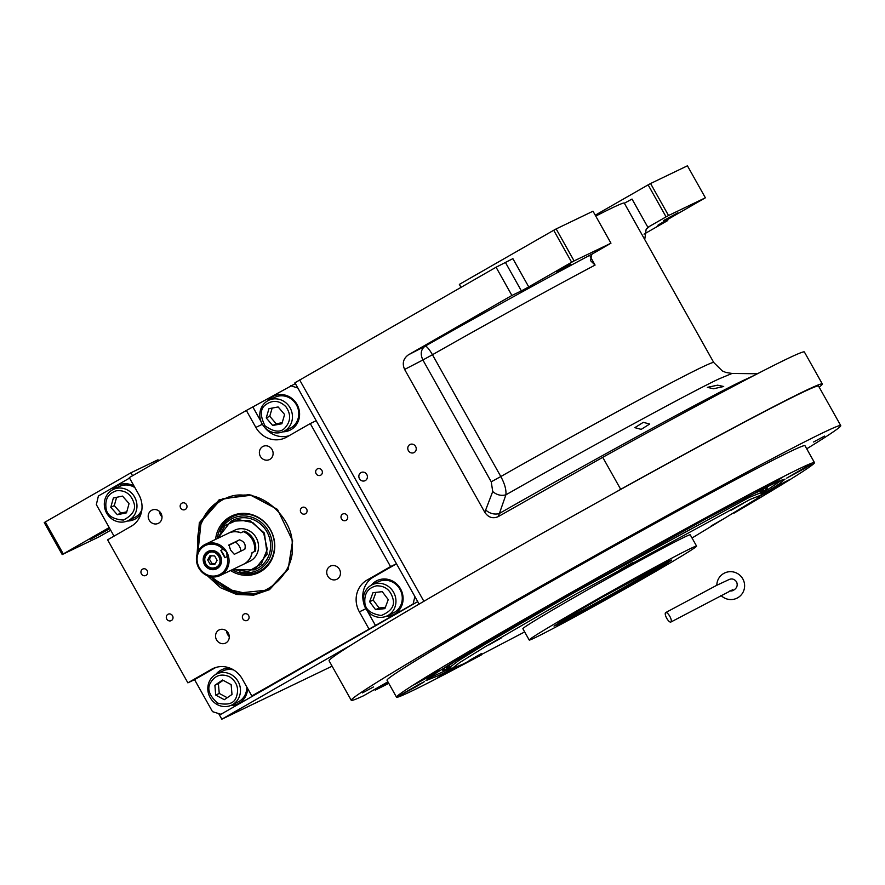 <?xml version="1.0" encoding="UTF-8"?>
<svg xmlns="http://www.w3.org/2000/svg" width="885" height="885" viewBox="0 0 885 885"><rect width="100%" height="100%" fill="white"/><g stroke="black" fill="none" stroke-linecap="round" stroke-linejoin="round"><path stroke-width="1.33" d="M757.416 373.758L732.05 373.459L719.029 378.88C693.464 390.694 585.162 449.613 505.888 494.837L499.405 513.444C588.591 462.401 715.954 393.006 744.672 379.809L754.064 375.494M218.684 713.587L221.825 719.195L332.096 666.173M110.702 530.226L99.065 536.841L62.204 554.563L109.198 527.548M819.156 387.143A284.97 6.958 150.7 0 0 822.331 383.979A284.97 6.958 150.7 0 0 620.695 489.316L614.113 493.089M351.511 644.811L221.825 719.195M132.562 475.743L130.903 472.8L158.017 459.757L158.603 460.808M62.204 554.563L44.25 522.57L130.903 472.8M45.29 521.907L63.255 553.899M109.685 528.422L90.204 539.507L109.817 528.655M419.114 604.101L294.915 382.785L496.065 267.226L512.891 258.652L528.732 286.884L521.387 290.899L505.545 262.668M595.749 216.095A200.773 4.901 -29.3 0 1 624.279 203.096L713.764 362.54A200.773 4.901 150.7 0 0 500.81 476.539C504.693 483.664 506.397 489.77 505.888 494.837C501.142 496.065 496.75 494.969 492.724 491.54L484.792 512.304C488.321 517.493 492.801 518.942 498.211 516.641L602.74 457.324L620.695 489.316M624.356 203.229L632.034 199.07L647.942 227.423L646.15 229.237L644.734 239.536M713.531 388.758L707.358 387.353L717.58 385.185L723.709 386.502L713.531 388.758M641.205 429.369L634.855 427.665L643.306 422.322L649.667 424.048L641.205 429.369M667.301 219.701L667.766 220.52L644.048 234.127M822.331 383.979L804.376 351.987A284.97 6.958 150.7 0 0 602.74 457.324M414.269 452.478A4.536 4.226 64.3 0 1 408.306 450.498A4.536 4.226 64.3 0 1 410.087 444.447A4.536 4.226 64.3 0 1 414.269 452.478M365.35 480.544A4.536 4.226 64.3 0 1 359.387 478.564A4.536 4.226 64.3 0 1 361.168 472.501A4.536 4.226 64.3 0 1 365.35 480.544M496.065 267.226L511.906 295.457L408.383 354.852C403.261 358.569 402.011 363.436 404.622 369.443L484.792 512.304M511.906 295.457L521.387 290.899M461.008 287.337L459.359 284.384L553.7 230.266L571.655 262.259L528.732 286.884M553.7 230.266L556.145 228.927L574.1 260.92L610.96 243.198L593.26 253.42A12.954 12.091 -115.7 0 0 591.788 254.426L590.494 260.61L595.074 265.091A200.773 4.901 150.7 0 0 432.455 354.73L500.81 476.539L491.241 481.794L492.724 491.54M595.24 215.199L648.119 184.865L666.073 216.858L649.413 226.416A12.954 12.091 64.3 0 0 647.942 227.423M648.119 184.865L650.575 183.527L668.529 215.52L705.378 197.798L661.416 223.086L657.876 225.244L667.766 220.52M677.877 212.809L663.661 220.476L677.877 212.809M668.529 215.52L666.073 216.858M486.042 510.258A10.797 7.799 -160.6 0 0 499.405 513.444L498.211 516.641M570.891 264.25L556.676 271.916L570.891 264.25M574.1 260.92L571.655 262.259M556.145 228.927L593.005 211.205L610.96 243.198M408.383 354.852L425.132 346.168A10.797 2.19 -119.6 0 1 432.455 354.73L422.886 359.985L491.241 481.794M650.575 183.527L687.424 165.805L705.378 197.798M692.037 538.003L756.764 498.753L761.31 494.992L750.148 499.417L575.46 594.355L485.555 646.537L459.923 662.422L451.859 668.651L462.977 664.148L524.661 631.923M761.299 494.98L760.923 492.691L749.728 497.171L574.951 592.142L484.615 644.557L458.618 660.641L450.089 667.113L451.848 668.64M667.533 561.743L671.759 560.028L662.013 566.588L634.855 582.518C605.959 599.123 569.254 619.201 558.269 624.412L554.032 626.104L567.285 617.453L601.512 597.607L667.533 561.743M535.248 637.62A95.967 2.345 -29.3 0 1 529.219 640.043A95.967 2.345 -29.3 0 1 596.446 599.665A95.967 2.345 -29.3 0 1 690.554 548.534A95.967 2.345 150.7 0 1 696.583 546.111A95.967 2.345 150.7 0 1 629.357 586.489A95.967 2.345 150.7 0 1 535.248 637.62M529.219 640.043L522.88 628.748A95.967 2.345 -29.3 0 1 590.107 588.381A95.967 2.345 -29.3 0 1 684.227 537.239A95.967 2.345 150.7 0 1 690.245 534.828L696.583 546.111M723.62 518.864L711.274 525.867L723.62 518.864M743.533 503.211L731.198 510.214L743.533 503.211M632.421 562.716L620.075 569.719L632.421 562.716M501.386 637.886L489.051 644.888L501.386 637.886M481.473 653.539L469.127 660.542L481.473 653.539M452.799 668.562L438.894 675.476L425.951 680.609L433.628 674.613L456.505 660.243L538.556 612.088L704.36 519.661L762.649 488.996L778.855 481.197L785.017 479.117L779.386 483.841L760.746 495.755M351.256 700.312L329.076 660.785A280.656 6.859 -29.3 0 1 482.557 567.318A280.656 6.859 -29.3 0 1 818.57 386.092L840.75 425.619A280.656 6.859 150.7 0 0 504.738 606.844A280.656 6.859 150.7 0 0 351.256 700.312A280.656 6.859 150.7 0 0 363.525 695.787L387.895 681.793M806.722 448.806A280.656 6.859 150.7 0 0 840.75 425.619M375.207 689.072L375.163 690.189A280.656 6.859 150.7 0 0 388.769 683.353M375.163 690.189L388.36 682.612M601.911 575.914L591.578 581.5L601.911 575.914M824.532 436.084L813.547 442.013L824.532 436.084M739.583 476.938L728.598 482.856L739.583 476.938M514.041 602.375L503.056 608.294L514.041 602.375M373.437 686.97L362.452 692.9L373.437 686.97M454.237 668.075L437.699 677.744L459.525 665.785M431.869 675.2L439.845 670.343L434.181 673.186L414.423 684.614L431.869 675.2M774.906 482.004L782.871 477.148L777.207 479.991L757.46 491.418L774.906 482.004M781.311 484.637L789.276 479.781L783.612 482.624L763.866 494.051L781.311 484.637M416.415 686.517L424.391 681.66L418.727 684.503L398.969 695.931L416.415 686.517M507.791 629.788L515.756 624.932L510.092 627.775L490.345 639.202L507.791 629.788M701.617 520.9L709.582 516.043L703.918 518.887L684.171 530.303L701.617 520.9M804.078 468.729L812.043 463.884L806.379 466.716L786.632 478.143L804.078 468.729M734.03 513.134A239.636 5.852 150.7 0 0 814.488 462.634A239.636 5.852 150.7 0 0 527.582 617.376A239.636 5.852 150.7 0 0 396.524 697.181A239.636 5.852 150.7 0 0 481.551 654.811M814.488 462.634L804.974 445.686A239.636 5.852 150.7 0 0 518.079 600.428A239.636 5.852 150.7 0 0 387.022 680.233L396.524 697.181M427.92 678.629L451.162 668.053M761.155 494.095L782.296 479.758M760.967 492.945A186.281 4.547 150.7 0 0 767.395 487.757A186.281 4.547 150.7 0 0 756.498 492.115M450.288 667.301A186.281 4.547 -29.3 0 1 442.511 670.078A186.281 4.547 -29.3 0 1 451.914 663.042M760.801 492.48A181.469 4.436 150.7 0 0 763.246 490.235A181.469 4.436 150.7 0 0 743.842 498.653M449.978 666.903A181.469 4.436 -29.3 0 1 446.792 667.832A181.469 4.436 -29.3 0 1 464.083 655.652M666.228 562.373A63.687 1.56 150.7 0 1 616.248 591.744A63.687 1.56 150.7 0 1 560.935 621.657A63.687 1.56 -29.3 0 1 558.911 622.597M197.045 554.309L199.302 522.781L219.126 499.826L249.316 494.483L277.492 509.406L292.636 540.901L288.222 569.265L269.527 589.653L253.641 595.14L236.605 594.466L220.509 587.706L207.333 575.692M292.614 540.735L288.233 568.601L269.848 588.636L267.016 590.129L236.826 593.238L209.966 576.555M198.019 551.709L201.094 521.818L220.21 500.169L223.042 498.686L251.55 495.202L277.492 509.406M226.637 631.082A7.345 6.848 -115.7 0 0 229.27 636.558M159.422 511.309A7.345 6.848 -115.7 0 0 162.055 516.785M417.72 601.623L220.918 714.283L258.486 692.745L251.816 695.942L242.302 679.005A23.751 22.147 64.3 0 0 212.798 668.629A23.751 22.147 64.3 0 0 211.471 669.325L214.17 668.031M220.918 714.283L212.511 711.651L194.556 679.647L187.886 682.855L107.616 539.817L131.201 526.287A23.751 22.147 64.3 0 0 138.801 494.56L129.298 477.623L246.351 410.474L295.369 383.592M218.75 630.12A7.345 6.848 -115.7 0 0 225.52 643.13A7.345 6.848 -115.7 0 0 228.396 633.328A7.345 6.848 -115.7 0 0 218.75 630.12M329.939 566.345A7.345 6.848 -115.7 0 0 336.709 579.354A7.345 6.848 -115.7 0 0 339.586 569.553A7.345 6.848 -115.7 0 0 329.939 566.345M269.903 459.359A7.345 6.848 -115.7 0 0 263.133 446.35A7.345 6.848 -115.7 0 0 260.256 456.151A7.345 6.848 -115.7 0 0 269.903 459.359M158.714 523.146A7.345 6.848 -115.7 0 0 151.943 510.125A7.345 6.848 -115.7 0 0 149.067 519.926A7.345 6.848 -115.7 0 0 158.714 523.146M396.469 563.756L390.55 566.599L310.27 423.561L316.199 420.718M417.665 601.855L413.096 604.046L414.888 596.578M413.096 604.046L251.816 695.942M114.021 536.144L96.332 504.616L98.401 495.965L129.553 478.088M297.836 387.995L290.579 385.716M185.275 509.461A3.562 3.319 -115.7 0 0 181.978 503.145A3.562 3.319 -115.7 0 0 180.584 507.913A3.562 3.319 -115.7 0 0 185.275 509.461M247.468 620.308A3.562 3.319 -115.7 0 0 244.183 613.991A3.562 3.319 -115.7 0 0 242.789 618.748A3.562 3.319 -115.7 0 0 247.468 620.308M305.469 513.776A3.562 3.319 -115.7 0 0 302.183 507.459A3.562 3.319 -115.7 0 0 300.789 512.216A3.562 3.319 -115.7 0 0 305.469 513.776M146.036 575.372A3.562 3.319 -115.7 0 0 142.75 569.055A3.562 3.319 -115.7 0 0 141.357 573.812A3.562 3.319 -115.7 0 0 146.036 575.372M320.746 475.156A3.562 3.319 -115.7 0 0 317.461 468.84A3.562 3.319 -115.7 0 0 316.067 473.597A3.562 3.319 -115.7 0 0 320.746 475.156M171.391 620.54A3.562 3.319 -115.7 0 0 168.106 614.223A3.562 3.319 -115.7 0 0 166.712 618.98A3.562 3.319 -115.7 0 0 171.391 620.54M346.101 520.325A3.562 3.319 -115.7 0 0 342.816 514.008A3.562 3.319 -115.7 0 0 341.411 518.765A3.562 3.319 -115.7 0 0 346.101 520.325M310.27 423.561L286.685 437.09A23.751 22.147 64.3 0 1 285.357 437.787A23.751 22.147 64.3 0 1 255.853 427.411L262.369 424.28M246.351 410.474L255.853 427.411M187.886 682.855L211.471 669.325M368.868 628.804L359.365 611.867A23.751 22.147 64.3 0 1 366.965 580.129L373.625 576.931A23.751 22.147 -115.7 0 0 363.569 602.53M390.55 566.599L366.965 580.129M282.724 431.836A18.895 17.623 -115.7 0 0 289.926 430.21A18.895 17.623 -115.7 0 0 290.977 429.656A18.895 17.623 -115.7 0 0 297.327 404.976A18.895 17.623 -115.7 0 0 273.553 396.159A18.895 17.623 -115.7 0 0 272.503 396.712A18.895 17.623 -115.7 0 0 267.779 400.772M253.021 407.266L261.053 421.581M264.383 427.057A23.751 22.147 -115.7 0 0 289.03 435.752M396.502 563.811L373.625 576.931M386.225 616.292A18.895 17.623 -115.7 0 0 393.438 614.655A18.895 17.623 -115.7 0 0 394.489 614.101A18.895 17.623 -115.7 0 0 400.839 589.421A18.895 17.623 -115.7 0 0 377.065 580.604A18.895 17.623 -115.7 0 0 376.003 581.157A18.895 17.623 -115.7 0 0 371.291 585.217M367.054 610.484L375.539 625.595M230.742 705.478A18.895 17.623 -115.7 0 0 237.943 703.852A18.895 17.623 -115.7 0 0 238.994 703.298A18.895 17.623 -115.7 0 0 247.612 688.464M230.211 668.23A18.895 17.623 -115.7 0 0 221.571 669.801A18.895 17.623 -115.7 0 0 220.52 670.354A18.895 17.623 -115.7 0 0 215.796 674.414M215.796 667.467L194.556 679.647M127.23 521.033A18.895 17.623 -115.7 0 0 134.431 519.406A18.895 17.623 -115.7 0 0 135.494 518.842A18.895 17.623 -115.7 0 0 141.058 513.632M134.022 486.042A18.895 17.623 -115.7 0 0 118.059 485.356A18.895 17.623 -115.7 0 0 117.008 485.909A18.895 17.623 -115.7 0 0 112.284 489.958M216.548 674.016A18.895 17.623 -115.7 0 1 221.217 670.022A18.895 17.623 64.3 0 1 221.925 669.635M231.516 705.146A18.895 17.623 -115.7 0 0 238.297 703.675M372.032 584.819A18.895 17.623 -115.7 0 1 376.711 580.825A18.895 17.623 64.3 0 1 377.419 580.438M386.999 615.949A18.895 17.623 -115.7 0 0 393.781 614.478M113.037 489.571A18.895 17.623 -115.7 0 1 117.705 485.566A18.895 17.623 64.3 0 1 118.413 485.19M128.004 520.701A18.895 17.623 -115.7 0 0 134.785 519.23M268.531 400.374A18.895 17.623 -115.7 0 1 273.2 396.38A18.895 17.623 64.3 0 1 273.907 395.993M283.499 431.504A18.895 17.623 -115.7 0 0 290.28 430.033M226.671 631.447A99.85 93.124 -115.7 0 0 227.246 631.669M376.623 585.826C368.271 587.74 364.332 593.216 364.83 602.265C365.118 609.378 370.583 613.792 381.236 615.506C390.993 611.469 394.92 605.993 393.028 599.068C390.75 590.218 385.274 585.804 376.623 585.826M376.999 583.37A17.269 16.107 -115.7 0 0 372.142 584.764A17.269 16.107 -115.7 0 0 363.514 602.165A17.269 16.107 -115.7 0 0 387.121 615.894A17.269 16.107 -115.7 0 0 395.75 598.503A17.269 16.107 -115.7 0 0 376.999 583.37M372.142 584.764L378.47 581.733A17.269 16.107 -115.7 0 1 402.067 595.461A17.269 16.107 64.3 0 1 393.438 612.862L387.121 615.894M384.898 608.626L388.238 599.61L382.265 591.656L372.961 592.718L369.62 601.723L375.594 609.677L384.898 608.626M375.594 609.677L379.101 607.984L385.395 607.276M369.62 601.723L373.138 600.041L379.101 607.984M375.97 592.375L373.138 600.041M229.414 676.671C221.217 673.297 214.889 675.377 210.464 682.888C206.891 688.729 209.225 695.455 217.456 703.055C228.009 705.544 234.326 703.475 236.417 696.838C239.204 688.442 236.87 681.716 229.414 676.671M230.974 674.447A17.269 16.107 -115.7 0 0 216.659 673.961A17.269 16.107 -115.7 0 0 209.302 681.55A17.269 16.107 -115.7 0 0 212.854 701.197A17.269 16.107 -115.7 0 0 231.627 705.091A17.269 16.107 -115.7 0 0 238.972 697.502A17.269 16.107 -115.7 0 0 230.974 674.447M246.782 686.992A17.269 16.107 -115.7 0 1 245.289 694.459A17.269 16.107 64.3 0 1 237.943 702.048L231.627 705.091M233.651 669.967A17.269 16.107 -115.7 0 0 222.976 670.918L216.659 673.961M224.303 699.703L232.003 694.471L231.14 684.625L222.577 680.023L214.878 685.267L215.741 695.101L224.303 699.703M215.741 695.101L219.248 693.42L227.235 697.712M214.878 685.267L218.385 683.574L219.248 693.42M223.153 680.333L218.385 683.574M285.833 406.613C279.273 400.33 272.547 399.732 265.633 404.799C260.157 408.693 259.947 415.707 265.002 425.829C274.107 432.234 280.844 432.831 285.202 427.643C290.866 421.116 291.077 414.103 285.833 406.613M288.023 404.899A17.269 16.107 -115.7 0 0 268.642 400.319A17.269 16.107 -115.7 0 0 264.947 402.83A17.269 16.107 -115.7 0 0 262.79 424.955A17.269 16.107 -115.7 0 0 283.609 431.449A17.269 16.107 -115.7 0 0 287.304 428.937A17.269 16.107 -115.7 0 0 288.023 404.899M268.642 400.319L274.958 397.276A17.269 16.107 -115.7 0 1 295.778 403.77A17.269 16.107 -115.7 0 1 293.621 425.895A17.269 16.107 64.3 0 1 289.926 428.406L283.609 431.449M272.702 425.486L281.884 423.76L284.605 414.49L278.144 406.956L268.963 408.682L266.241 417.941L272.702 425.486L276.209 423.793L282.193 422.665M266.241 417.941L269.748 416.26L276.209 423.793M272.16 408.085L269.748 416.26M116.455 490.766C108.313 493.41 104.85 499.24 106.067 508.255C106.93 515.347 112.705 519.285 123.413 520.07C132.761 515.17 136.224 509.34 133.79 502.569C130.814 493.918 125.028 489.98 116.455 490.766M116.654 488.332A17.269 16.107 -115.7 0 0 113.147 489.516A17.269 16.107 -115.7 0 0 104.795 508.322A17.269 16.107 -115.7 0 0 128.115 520.645A17.269 16.107 -115.7 0 0 136.478 501.828A17.269 16.107 -115.7 0 0 116.654 488.332M141.854 509.871A17.269 16.107 64.3 0 1 134.431 517.603L128.115 520.645M134.896 487.613A17.269 16.107 -115.7 0 0 119.464 486.473L113.147 489.516M126.489 512.846L129.077 503.543L122.517 496.109L113.368 497.978L110.791 507.293L117.351 514.727L126.489 512.846M117.351 514.727L120.858 513.034L126.776 511.829M110.791 507.293L114.298 505.601L120.858 513.034M116.599 497.315L114.298 505.601M211.382 576.832L228.485 589.443L247.114 593.614C270.511 596.103 295.313 569.332 292.205 544.939C293.311 520.601 266.296 493.21 243.076 495.124C219.679 492.646 194.888 519.406 197.997 543.799L198.694 550.437M210.929 576.755A50.733 47.314 -115.7 0 0 247.645 594.244A50.733 47.314 -115.7 0 0 267.281 589.996M223.308 498.554A50.733 47.314 -115.7 0 0 197.654 543.556A50.733 47.314 -115.7 0 0 198.461 550.835M230.554 570.526A31.395 29.271 -115.7 0 0 260.632 571.633A31.395 29.271 -115.7 0 0 274.759 544.729A31.395 29.271 64.3 0 0 246.041 513.477A31.395 29.271 64.3 0 0 215.586 539.396M217.279 538.589A30.4 28.353 64.3 0 1 247.015 514.152A30.4 28.353 64.3 0 1 274.516 544.386A30.4 28.353 64.3 0 1 261.097 570.294A30.4 28.353 64.3 0 1 232.246 569.719M239.304 571.787A28.796 26.86 -115.7 0 0 272.303 544.695A28.796 26.86 64.3 0 0 249.99 516.707A28.796 26.86 64.3 0 0 220.055 531.774M232.633 569.531L254.261 569.907L256.794 568.69A26.981 25.167 -115.7 0 0 270.6 544.684A26.981 25.167 64.3 0 0 233.408 520.048L230.874 521.265L217.666 538.401M243.452 564.32A17.269 16.107 -115.7 0 0 243.53 564.287A17.269 16.107 -115.7 0 0 244.492 563.778A17.269 16.107 -115.7 0 0 252.114 552.671L255.488 551.045A17.269 16.107 -115.7 0 0 244.304 531.133L240.941 532.748A17.269 16.107 -115.7 0 0 228.562 533.157A17.269 16.107 -115.7 0 0 228.485 533.19M254.261 569.907L267.126 554.22L264.405 533.058L249.515 520.369L230.874 521.265M255.488 551.045L254.659 549.585M245.045 532.449L244.304 531.133M243.53 564.287L249.703 561.322A17.269 16.107 -115.7 0 0 250.665 560.813A17.269 16.107 -115.7 0 0 256.473 538.246A17.269 16.107 -115.7 0 0 234.735 530.192L228.562 533.157M232.711 569.486L248.143 571.577L261.329 563.889L267.281 549.331L263.741 533.412L252.822 522.57L238.308 519.628L225.111 525.557L217.743 538.357M669.801 616.314A5.398 1.825 -118.8 0 0 665.675 612.586A5.398 1.825 -118.8 0 0 666.748 618.316A5.398 1.825 -118.8 0 0 670.874 622.044A5.398 1.825 -118.8 0 0 669.801 616.314M720.855 595.317A14.027 13.828 52.6 0 0 742.814 578.912A14.027 13.828 52.6 0 0 716.817 585.262M729.859 590.914A5.398 5.321 52.6 0 0 733.997 589.919C737.05 587.883 737.913 585.195 736.563 581.843C734.439 579.044 731.917 578.292 728.975 579.586L716.596 585.372L665.675 612.586M244.846 549.231L234.271 554.32L230.576 550.061L228.938 544.928M204.468 545.99A16.195 15.1 -115.7 0 0 199.28 567.617A16.195 15.1 -115.7 0 0 220.31 574.221A16.195 15.1 -115.7 0 0 227.091 556.488L226.715 551.919L222.998 549.198A16.195 15.1 -115.7 0 0 204.468 545.99M204.291 544.872A17.269 16.107 -115.7 0 0 198.483 567.44A17.269 16.107 -115.7 0 0 220.221 575.493A17.269 16.107 -115.7 0 0 221.184 574.984A17.269 16.107 -115.7 0 0 226.715 551.919A17.269 16.107 -115.7 0 0 205.254 544.363A17.269 16.107 -115.7 0 0 204.291 544.872M224.912 557.727L220.819 550.448A8.64 3.109 60.2 0 1 223.219 553.922A8.64 3.109 60.2 0 1 224.912 557.727L227.091 556.488M220.819 550.448L222.998 549.198M204.523 564.608A9.713 9.06 -115.7 0 0 216.593 568.856A9.713 9.06 -115.7 0 0 220.243 555.592A9.713 9.06 -115.7 0 0 208.174 551.344A9.713 9.06 -115.7 0 0 204.523 564.608M218.252 567.805A9.713 9.06 64.3 0 1 217.19 567.971C227.08 562.926 217.544 545.945 208.252 551.93C204.004 554.995 203.019 559.077 205.309 564.188C208.473 568.801 212.444 570.04 217.223 567.927L219.049 567.075M210.033 550.702A9.713 9.06 -115.7 0 0 209.236 551.432M228.905 544.961L239.514 539.85L228.629 545.503M244.802 549.253C246.063 544.596 244.304 541.454 239.514 539.85M205.254 544.363L228.418 533.224A17.269 16.107 64.3 0 1 240.797 532.814L243.253 531.642A17.269 16.107 64.3 0 1 254.426 551.554L251.971 552.738A17.269 16.107 64.3 0 1 244.348 563.845A17.269 16.107 64.3 0 1 243.386 564.353L220.221 575.493M240.72 551.222A5.398 1.947 60.2 0 0 238.85 545.448A5.398 1.947 60.2 0 0 234.979 542.45M205.829 563.856C208.628 567.927 212.134 569.022 216.349 567.163C225.044 562.749 216.626 547.76 208.429 553.048C204.678 555.747 203.816 559.353 205.829 563.856M211.095 550.536L208.252 551.93M214.657 555.924L209.944 555.758L207.665 559.928L210.11 564.276L214.823 564.442L217.102 560.271L214.657 555.924M210.11 564.276L211.869 563.435L215.309 563.557M207.665 559.928L209.424 559.088L211.869 563.435M211.216 555.802L209.424 559.088M423.882 601.302L299.639 379.908M590.173 256.34L595.074 265.091M646.315 229.038A211.57 5.166 150.7 0 0 649.413 226.416M404.622 369.443L422.886 359.985C420.121 354.011 420.873 349.398 425.132 346.168A211.57 5.166 150.7 0 1 593.26 253.42M359.365 611.867L365.87 608.725M732.05 373.459L725.877 372.452L722.293 370.926L713.764 362.54M646.15 229.237L646.669 228.629M449.16 665.443L450.089 667.113M759.983 491.02L760.923 492.691M763.246 490.235L763.423 488.962M446.792 667.832L445.609 667.312M670.874 622.044L732.703 589.72"/></g></svg>
